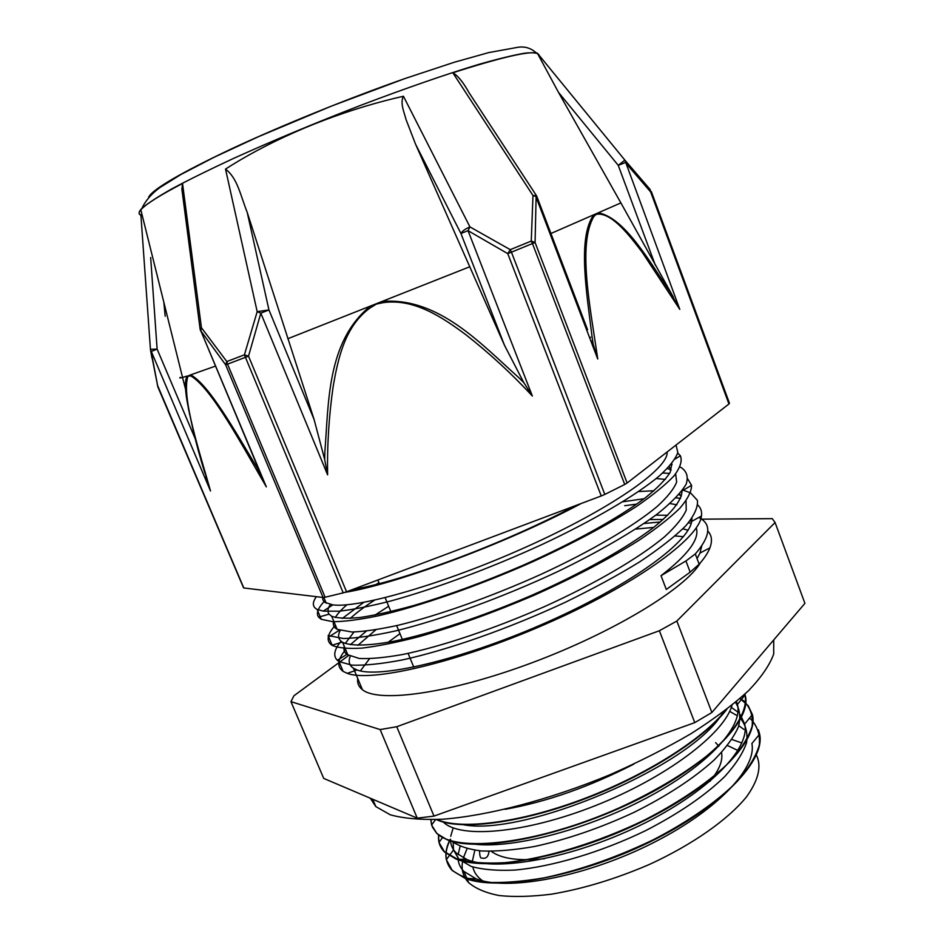 <?xml version="1.0" encoding="UTF-8"?>
<svg xmlns="http://www.w3.org/2000/svg" width="944" height="944" viewBox="0 0 944 944"><rect width="100%" height="100%" fill="white"/><g stroke="black" fill="none" stroke-linecap="round" stroke-linejoin="round"><path stroke-width="1.42" d="M711.528 726.302L710.879 725.865M450.146 839.889C444.022 852.231 444.73 862.45 452.259 870.521L465.062 878.298C497.417 891.289 577.834 877.153 649.201 842.272C720.661 807.486 765.667 760.852 759.625 734.149L758.398 729.842M438.665 835.074C437.922 841.682 439.892 847.346 444.565 852.054L455.893 858.969C487.222 871.949 568.5 857.482 641.106 822.153C713.817 786.989 759.295 740.367 752.392 714.573L748.238 705.782L740.037 698.525M430.983 819.734L431.632 825.021M432.269 826.92L436.848 833.517L446.949 839.664C477.298 852.55 559.568 837.564 633.306 801.81C707.221 766.198 752.958 719.706 745.087 694.902L744.875 694.182C748.533 709.746 735.529 732.06 706.289 756.333C682.418 774.977 653.236 792.228 618.733 808.088C537.372 844.337 455.515 853.105 436.694 833.139L431.597 825.068L435.562 819.604M436.317 819.569L437.863 820.242C461.899 830.366 520.156 823.203 583.156 799.485C646.133 775.815 704.366 738.774 726.809 709.345M449.84 839.865C446.3 847.11 445.143 853.718 446.335 859.677L452.105 870.156C459.61 876.138 470.808 880.186 485.7 882.298C502.597 883.124 522.209 881.613 544.546 877.778C580.371 870.061 616.692 857.353 653.531 839.641C688.483 821.54 717.806 801.067 737.453 781.184C748.745 768.18 756.026 756.179 759.283 745.182C760.227 734.987 757.489 726.396 751.07 719.411L749.501 718.113M438.488 834.933L438.972 842.414L444.412 851.689L457.486 859.229C469.793 862.556 485.44 863.725 504.45 862.71C544.841 858.757 597.717 842.85 645.578 819.486C680.671 801.456 710.077 781.16 729.96 761.572C741.335 748.793 748.722 737.028 752.12 726.266C753.17 716.343 750.527 708.012 744.191 701.298L740.226 698.371M430.83 819.734L431.597 825.068M436.954 819.545C460.294 829.941 517.796 823.274 580.666 799.946C643.513 776.676 702.324 739.801 725.665 710.218M723.116 712.13C693.333 766.139 521.053 838.272 461.71 824.36M736.438 701.604L737.394 704.46C743.589 726.738 707.245 766.15 645.507 798.565C583.911 831.05 509.264 849.506 472.106 843.865M731.317 707.339L737.925 712.165M740.379 714.868L744.663 724.048C750.657 748.769 707.776 792.594 640.091 825.375C572.512 858.297 496.815 871.784 467.162 859.654L456.282 853.046C452.377 849.14 450.453 844.514 450.512 839.169M450.713 836.325L453.155 827.9M738.81 725.676L743.896 729.417M759.625 734.149L751.884 743.53C757.064 769.1 714.632 812.902 648.103 845.328C581.681 877.837 506.798 891.018 476.201 878.876L463.929 871.454C459.976 867.406 457.993 862.627 457.982 857.128M458.1 854.65L460.117 846.39M690.158 572.135L699.15 564.217L695.291 553.951L685.922 560.972L690.17 572.147L666.299 589.469L661.024 575.698C688.176 554.659 699.917 538.717 696.224 527.873M581.221 503.494C503.742 544.782 393.011 585.115 343.12 592.667M677.698 453.037L680.412 455.787C682.394 460.814 680.317 467.445 674.181 475.682C665.591 484.791 652.965 495.081 636.303 506.574C607.83 524.864 572.831 543.461 531.319 562.364C476.307 586.649 419.785 606.154 378.792 615.7C359.699 619.665 344.395 621.659 332.866 621.707L321.255 619.299L318.588 617.152C315.862 613.293 318.045 607.759 325.102 600.549M662.653 473.015L669.615 473.404M687.81 479.092L691.574 485.334C691.539 491.505 687.657 499.116 679.916 508.167C669.862 517.985 656.104 528.77 638.64 540.523C609.317 559.013 574.412 577.28 533.95 595.322C493.016 612.774 454.689 626.556 418.983 636.669C396.94 642.357 378.001 646.168 362.154 648.103C348.442 648.941 338.471 648.044 332.241 645.425L331.981 645.271C325.904 641.094 327.049 634.392 335.415 625.176M342.294 618.45L363.759 602.366M623.158 501.724L644.138 498.727M675.987 497.83L680.589 498.373M697.84 505.111C700.873 507.943 702.088 511.577 701.463 515.99C699.303 538.705 633.471 585.823 544.759 624.456C456.153 663.184 370.284 682.477 347.203 673.332L343.168 671.396C336.56 666.724 337.397 659.49 345.669 649.684M350.259 644.717L366.343 631.123M644.091 523.495L660.34 521.985M688.424 522.823L691.197 523.318M707.74 530.953C711.788 535.189 712.519 540.829 709.912 547.862C708.035 552.724 704.472 558.152 699.209 564.158M676.034 445.049L677.816 452.483C675.609 458.855 669.497 466.631 659.467 475.823C636.362 495.175 593.717 520.25 542.198 544.428C490.007 568.406 434.051 589.127 390.627 601.033C370.048 606.26 352.808 609.659 338.92 611.216L323.285 611.134L317.101 609.399C312.358 606.815 312.122 602.579 316.417 596.679M670.936 464.578L672.069 464.767M680.093 467.02L680.872 467.374C686.807 471.198 688.554 476.803 686.135 484.213C681.167 492.591 671.644 502.456 657.59 513.796C633.507 531.625 598.649 551.827 557.644 571.627C501.889 597.741 441.072 619.76 395.666 630.899C374.32 635.607 356.974 638.156 343.616 638.533L328.111 635.572L332.241 645.425M683.244 490.184L690.442 492.839M690.548 492.886L697.415 500.367C698.123 507.093 694.288 515.53 685.91 525.666C674.818 536.676 659.372 548.771 639.548 561.94C617.541 575.451 592.726 588.926 565.126 602.366C508.545 628.763 447.409 650.097 402.498 659.915C381.518 663.88 364.644 665.626 351.864 665.142L339.049 661.602L337.315 660.281C332.925 655.879 334.188 649.543 341.114 641.271M698.772 517.489L700 518.15M700.849 518.669C711.634 525.419 709.77 537.183 695.28 553.963M575.722 505.571C503.187 544.251 400.315 581.905 352.82 589.434M671.857 463.469L670.205 472.307C665.65 479.564 657.378 488.048 645.366 497.783C618.426 518.055 573.704 542.835 523.271 565.196C484.378 581.917 447.94 595.345 413.968 605.458C392.975 611.24 374.957 615.252 359.947 617.506C346.908 618.733 337.48 618.308 331.651 616.231L329.055 614.143C327.285 611.712 327.698 608.502 330.306 604.502M656.245 478.525L665.378 479.422M691.574 485.334L681.981 490.927C681.981 499.706 672.588 512.179 653.567 527.484C626.167 548.44 581.598 573.303 531.779 595.298C481.676 616.869 431.255 633.495 394.651 641.082C368.502 646.003 350.873 646.18 342.578 642.298L342.235 642.085C338.235 639.466 337.551 635.631 340.17 630.58M350.307 618.391C356.466 612.739 364.561 606.673 374.579 600.172M624.692 505.701L636.716 504.131M670.016 503.565L676.919 504.804M691.952 518.315L691.669 521.418C688.518 543.484 625.553 588.124 542.257 624.314C459.067 660.599 378.792 678.594 357.103 669.969L353.445 668.222C349.245 665.426 348.159 661.496 350.189 656.422M357.87 645.342L375.865 629.778M635.619 529.1L653.685 527.401M682.866 528.841L688.023 530.186M701.77 545.797L700 553.042L697.061 558.636M691.598 521.761L690.123 520.758M667.727 515.294L655.797 515.153M388.657 606.225L375.051 615.063M353.988 632.008L345.221 643.489M344.241 646.251C343.415 649.614 344.277 652.351 346.826 654.463L359.263 658.475C370.26 659.006 384.727 657.685 402.651 654.511C441.013 646.616 493.606 629.105 544.747 606.496C595.546 583.51 639.418 557.81 664.67 536.676C675.715 526.54 682.901 517.69 686.241 510.126L686.028 500.886M681.45 495.966L678.96 494.609M654.027 490.738L638.64 491.541M378.957 582.696L376.101 584.419M346.979 604.738C341.421 609.494 337.527 613.765 335.297 617.541M333.704 621.081C332.618 624.68 333.775 627.441 337.161 629.341L351.994 632.008C363.912 631.607 379.205 629.377 397.861 625.329C437.497 615.795 490.479 597.127 540.983 574.341C591.05 551.237 633.459 526.351 657.166 506.491C667.491 497.016 673.992 488.862 676.659 482.042L675.656 473.888M671.196 470.065L667.373 468.484M322.695 597.434L322.907 599.9L324.677 602.272L332.831 604.88C358.024 608.42 443.114 584.395 526.728 546.741C610.379 509.158 668.859 468.495 667.125 451.964M685.899 560.984L661.024 575.698M453.191 842.461L453.462 849.6M446.335 859.677L453.533 849.93L458.831 859.193L471.139 866.415C482.596 869.66 497.158 870.887 514.822 870.073C552.264 866.71 601.163 852.208 645.649 830.626C678.913 813.48 705.298 795.426 724.803 776.487C735.742 764.369 742.987 753.135 746.539 742.775C747.919 733.158 745.854 725.004 740.332 718.301M737.358 715.776L729.641 711.339M451.244 840.809C458.005 845.918 468.094 849.305 481.511 850.969C496.674 851.523 514.327 850.025 534.469 846.497C566.754 839.535 599.888 828.183 633.872 812.442C666.96 795.922 693.722 778.446 714.148 760.003C725.759 748.179 733.83 737.158 738.385 726.927C740.851 717.369 739.884 709.192 735.506 702.383M442.878 821.622L443.468 822.189C459.964 838.779 524.829 833.587 595.345 805.657C665.898 777.832 724.343 733.771 731.989 705.262M505.134 809.315C546.387 801.963 589.28 786.895 633.813 764.133M417.236 818.165L323.709 778.411L290.953 701.652L380.149 729.559L417.236 818.165L433.992 816.088L396.751 726.727L659.372 630.745L694.772 722.632L433.992 816.088M804.913 603.358L711.882 712.508L676.848 621.046L775.083 522.528L804.913 603.358M348.489 655.584L293.914 695.787L290.953 701.652M775.083 522.528L772.251 518.645L701.604 519.176M663.243 519.46L649.755 519.554M676.848 621.046L659.372 630.745M711.882 712.508L694.772 722.632M731.895 739.494L741.89 742.963M756.191 754.669C761.891 765.749 758.693 779.768 746.621 796.712C728.296 819.416 692.766 844.526 649.531 864.385C615.866 878.899 583.156 888.835 551.379 894.192C531.543 896.658 514.102 897.107 499.046 895.537C485.688 892.882 475.528 888.564 468.566 882.557C463.303 876.858 461.262 870.049 462.454 862.143M463.339 857.978L467.056 848.691M675.172 535.98L683.409 536.652M700.436 562.73C685.686 588.313 613.836 632.268 531.873 662.806C449.91 693.462 378.709 703.209 362.425 689.698C358.649 686.772 357.08 683.031 357.729 678.476M360.396 670.913L369.493 658.77M388.019 642.345L399.973 633.672M396.751 726.727L380.149 729.559M591.086 341.527L592.041 340.985M589.67 337.822L590.625 337.244M601.257 495.954L604.809 494.432L511.436 252.166L507.766 253.641L601.257 495.954L346.554 591.782L248.52 356.148L244.402 354.838L226.808 361.54L201.438 327.721L182.534 183.466C161.023 194.747 147.5 203.137 141.966 208.636L140.833 209.828L182.558 377.447L187.207 376.042C185.59 378.697 185.036 383.087 185.555 389.199L185.567 389.412C189.119 415.207 195.561 443.114 204.919 473.145M504.556 345.445L523.79 382.591L518.704 377.565C481.322 344.253 439.349 297.702 383.358 301.337L383.618 302.576C414.333 298.446 442.229 317.16 466.041 334.86C489.853 353.587 511.955 373.977 532.357 396.043L468.035 230.666L460.932 233.498L504.556 345.445L415.537 144.149L460.932 233.498C462.159 231.138 465.168 228.944 469.947 226.914L510.256 249.653L511.436 252.166L532.463 243.552L531.26 241.074L510.256 249.653L507.766 253.641L468.035 230.666L469.947 226.914L403.442 96.253L395.158 98.188C368.549 104.607 341.504 113.245 314.033 124.124L303.956 128.254C277.335 139.535 253.346 151.772 232 164.988L225.522 169.07L257.181 311.673L244.402 354.838L343.203 592.867L346.554 591.782M593.151 344.112L597.741 359.027L536.109 197.202L535.071 242.466L532.463 243.552L624.727 484.461L627.123 483.009L535.071 242.466L531.26 241.074L532.982 195.514L536.994 196.883L587.569 329.727M165.2 316.252L163.831 302.233M150.639 350.684L151.972 358.083M140.868 215.138L140.939 216.164M140.845 215.126C138.544 214.3 138.532 212.53 140.833 209.828M670.393 292.38C649.732 261.759 625.058 218.477 599.169 213.014L599.57 214.111C613.612 215.256 629.023 234.903 642.144 252.142L679.798 309.384L624.869 160.114L618.249 165.353L625.365 162.533L650.652 191.939L650.133 189.508L624.869 160.114L537.372 53.171C529.242 50.823 501.075 57.36 452.825 72.782L532.982 195.514L536.44 195.62L536.971 196.824M728.945 403.985L729.464 403.23L651.336 191.597L650.652 191.939L728.945 403.985L627.123 483.009M323.049 597.481L325.114 597.245L227.551 364.136L225.64 364.832L323.049 597.481L243.8 587.97L157.365 384.987M324.653 459.468L327.603 474.856L260.815 313.16L268.946 309.927L257.181 311.673L260.815 313.16L248.52 356.148L227.551 364.136L226.808 361.54L225.64 364.832L200.824 330.837L201.438 327.721L200.104 329.137M205.945 476.437L210.512 490.986C199.609 451.964 181.791 398.864 187.632 377.104L187.207 376.042L191.007 375.995C211.952 388.81 241.511 444.246 266.326 486.868L256.874 467.315C234.973 430.948 208.836 384.444 190.7 374.898L191.007 375.995M150.391 349.315L210.512 490.986M592.171 337.433L593.162 344.112M597.741 359.027C590.46 308.334 577.303 244.956 593.776 216.648L593.198 215.61C577.445 239.139 586.814 293.56 592.148 337.433M452.825 72.782C457.757 75.496 463.15 82.104 468.979 92.606L469.097 92.795M537.348 53.171L558.459 92.311L620.892 202.913L550.93 233.498M679.798 309.384L670.382 292.38M620.892 202.913L673.414 297.207M324.854 452.495L324.665 459.457L314.116 419.561L268.946 309.927L247.222 212.412L314.116 419.561M327.603 474.856C327.072 445.58 328.913 416.233 333.114 386.828C338.023 358.154 345.126 325.822 370.213 307.874L369.564 306.776C326.577 342.318 328.748 403.879 324.807 452.495M225.522 169.07C237.522 178.357 240.13 194.429 247.222 212.412M287.778 338.743L469.888 266.715M415.537 144.149L406.014 119.475C404.681 113.575 399.666 103.014 403.442 96.253M532.357 396.043L523.802 382.58M624.727 484.461L604.809 494.432M243.587 587.911L157.872 386.957L151.134 351.51L157.117 349.115L150.391 349.28M183.278 199.75L181.885 189.201L182.534 183.466M259.435 471.115L260.143 472.944M187.632 377.104L188.871 375.5L215.362 366.13M188.422 408.858L188.847 410.51M343.203 592.867L325.114 597.245M773.726 639.949L773.702 654.003C769.785 664.918 761.442 677.108 748.663 690.571C733.37 704.566 714.171 718.927 691.079 733.641C666.098 748.226 638.935 761.985 609.576 774.894C549.927 799.592 488.319 815.687 442.724 819.227C421.354 820.006 403.879 818.542 390.309 814.825L375.854 806.613L370.249 798.187M727.517 745.524L737.937 750.515M482.608 880.835C477.263 877.047 474.006 872.433 472.826 866.981M472.342 861.329L474.832 850.237M715.623 742.621L718.856 746.208M721.535 752.533C723.08 760.569 719.21 770.186 709.923 781.384M544.558 858.71C519.058 861.235 501.288 858.78 491.246 851.323M370.213 307.874L376.444 304.051L383.618 302.576M539.201 55.413C538.599 52.994 533.797 52.239 524.817 53.171C513.347 55.141 497.795 58.941 478.171 64.57C446.123 74.257 405.389 88.358 361.033 105.209C315.308 122.921 272.804 140.668 233.522 158.427C209.403 169.637 188.93 179.726 172.127 188.694C157.742 196.824 147.677 203.373 141.942 208.329C138.084 212.223 138.154 214.5 142.166 215.173M593.776 216.648L596.266 214.276L599.57 214.111M266.326 486.868L200.824 330.837L263.695 481.275M141.01 216.53L150.438 349.315L157.86 386.934M558.459 92.311L618.249 165.353L655.313 265.134M195.644 439.762L157.117 349.115L150.662 257.535M180.316 377.317C179.124 378.131 179.867 378.178 182.522 377.458L182.558 377.447M405.283 78.446C348.938 98.176 281.371 125.587 231.327 148.928C180.316 173.118 152.751 189.201 148.633 197.178M438.877 820.324L437.863 820.242M737.394 704.46L745.087 694.902M447.975 839.735L446.949 839.664M744.663 724.048L752.392 714.573M467.162 859.654L455.893 858.969M476.201 878.876L465.062 878.298M317.113 609.387L321.267 619.299M339.038 661.614L343.156 671.408M675.031 459.055L680.423 455.775M329.055 614.143L318.588 617.152M342.235 642.085L331.981 645.271M691.669 521.418L701.463 515.99M357.103 669.969L347.203 673.332M700 553.042L709.912 547.862M323.273 611.134L332.831 604.88M329.704 636.35L339.285 630.285M337.303 660.281L346.826 654.463M438.972 842.414L442.512 837.588M463.941 871.454L468.566 882.557M489.016 851.299C488.378 856.881 485.936 859.134 481.676 858.049C480.39 858.391 479.682 855.984 479.54 850.792M377.848 580.005L379.335 583.604M385.14 597.694L390.875 611.606M396.657 625.612L402.356 639.454M408.103 653.39L413.779 667.137M353.434 668.222L362.425 689.698M323.816 597.469L326.211 603.204M331.663 616.231L337.161 629.341M669.249 466.501L670.452 469.699M342.578 642.298L348.041 655.348M679.586 493.877L680.069 495.152M536.027 52.675C530.752 48.026 524.734 46.232 517.961 47.283L488.732 52.593L454.418 62.21L404.87 78.588L331.403 106.117L258.467 136.679L214.312 157.176L180.906 174.51L159.973 187.514C151.63 193.591 145.624 200.529 141.942 208.329L141.966 208.636M468.979 92.606L535.991 194.948M208.825 486.148L194.901 436.494L189.567 413.92C186.003 396.539 186.157 394.993 185.567 389.412M200.034 328.559L200.588 330.931M200.045 328.559L181.897 189.201M182.522 377.458L185.543 389.199M372.75 799.261L375.854 806.613"/></g></svg>
